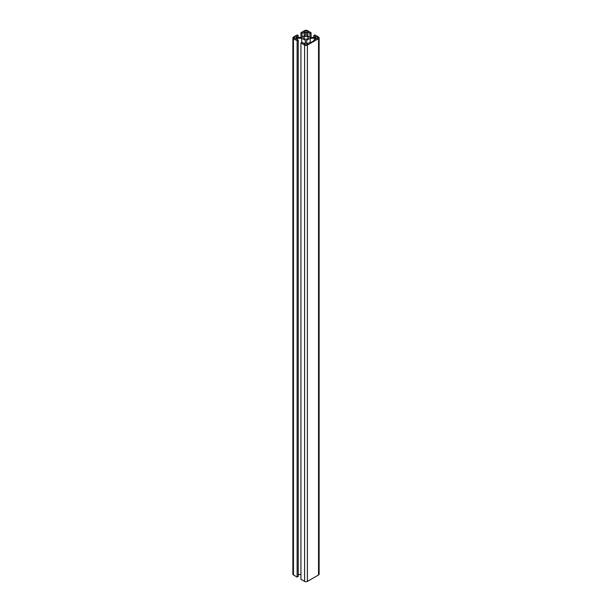 <?xml version="1.0" encoding="UTF-8"?>
<svg xmlns="http://www.w3.org/2000/svg" width="612" height="612" viewBox="0 0 612 612"><rect width="100%" height="100%" fill="white"/><g stroke="black" fill="none" stroke-linecap="round" stroke-linejoin="round"><path stroke-width="0.92" d="M298.243 37.462L298.243 35.557L297.126 34.915L293.462 37.034A1.974 1.14 -0 0 0 292.88 37.837L292.88 574.163A1.974 1.14 -0 0 0 293.462 574.966L297.126 577.085L297.126 40.767L298.243 40.117L296.154 38.916L297.356 38.219L301.731 38.219L305.342 40.3L305.342 42.832L305.342 40.3M292.88 37.837A1.974 1.14 -0 0 0 293.462 38.648L297.126 40.767M297.126 577.085L298.243 576.443L298.243 40.117M297.356 39.604L297.356 38.219M301.731 42.503L301.731 38.219M298.243 574.538L300.936 574.538M305.342 42.832L304.141 43.529L302.053 42.32L300.936 42.962L304.608 45.081A1.974 1.14 0 0 0 307.392 45.081L318.538 38.648A1.974 1.14 -0 0 0 319.12 37.837A1.974 1.14 -0 0 0 318.538 37.034L314.874 34.915L313.757 35.557L315.846 36.766L314.644 37.462L310.269 37.462L306.658 35.374L306.658 32.849L307.859 32.153L309.947 33.362L311.064 32.719L307.392 30.6A1.974 1.14 0 0 0 304.608 30.6L300.936 32.719L302.053 33.362L304.141 32.153L305.342 32.849L305.342 35.374L305.342 32.849M319.12 37.837L319.12 574.163A1.974 1.14 0 0 1 318.538 574.966L307.392 581.4A1.974 1.14 0 0 1 304.608 581.4L300.936 579.281L300.936 42.962M313.757 37.462L313.757 35.557M306.658 35.374L306.658 32.849M307.859 36.07L307.859 32.153M309.947 37.278L309.947 33.362M311.064 37.462L311.064 32.719M300.936 37.462L300.936 32.719M302.053 37.278L302.053 33.362M304.141 36.07L304.141 32.153M305.342 35.374L301.731 37.462L297.356 37.462L296.154 36.766L298.243 35.557M307.576 36.927A2.234 1.293 180 0 1 308.234 37.837A2.234 1.293 180 0 1 306 39.13A2.234 1.293 180 0 1 303.766 37.837A2.234 1.293 180 0 1 305.143 36.651A2.234 1.293 180 0 1 307.576 36.927M294.051 37.646A1.316 0.757 180 0 1 295.489 37.087A1.316 0.757 180 0 1 296.629 37.837A1.316 0.757 180 0 1 295.321 38.602A1.316 0.757 180 0 1 294.005 37.837A1.316 0.757 180 0 1 294.051 37.646M304.684 31.671A1.316 0.757 180 0 1 306 30.914A1.316 0.757 180 0 1 307.316 31.671A1.316 0.757 180 0 1 306 32.428A1.316 0.757 180 0 1 304.684 31.671L304.684 31.671M304.898 43.597A1.316 0.757 180 0 1 306.367 43.284A1.316 0.757 180 0 1 307.316 44.01A1.316 0.757 180 0 1 306 44.768A1.316 0.757 180 0 1 304.684 44.01A1.316 0.757 180 0 1 304.898 43.597M315.371 37.783A1.316 0.757 180 0 1 316.725 37.08A1.316 0.757 180 0 1 317.995 37.837A1.316 0.757 180 0 1 316.679 38.602A1.316 0.757 180 0 1 315.371 37.837A1.316 0.757 180 0 1 315.371 37.783M306.658 40.3L310.269 38.219L314.644 38.219L315.846 38.916L313.757 40.117L314.407 40.491L310.598 42.695L309.947 42.32L307.859 43.529L306.658 42.832L306.658 40.3L306.658 42.832M310.269 42.503L310.269 38.219M314.644 39.604L314.644 38.219M313.757 40.874L313.757 40.117M293.462 574.966L293.462 38.648M304.608 581.4L304.608 45.081M307.392 581.4L307.392 45.081M318.538 574.966L318.538 38.648"/></g></svg>
